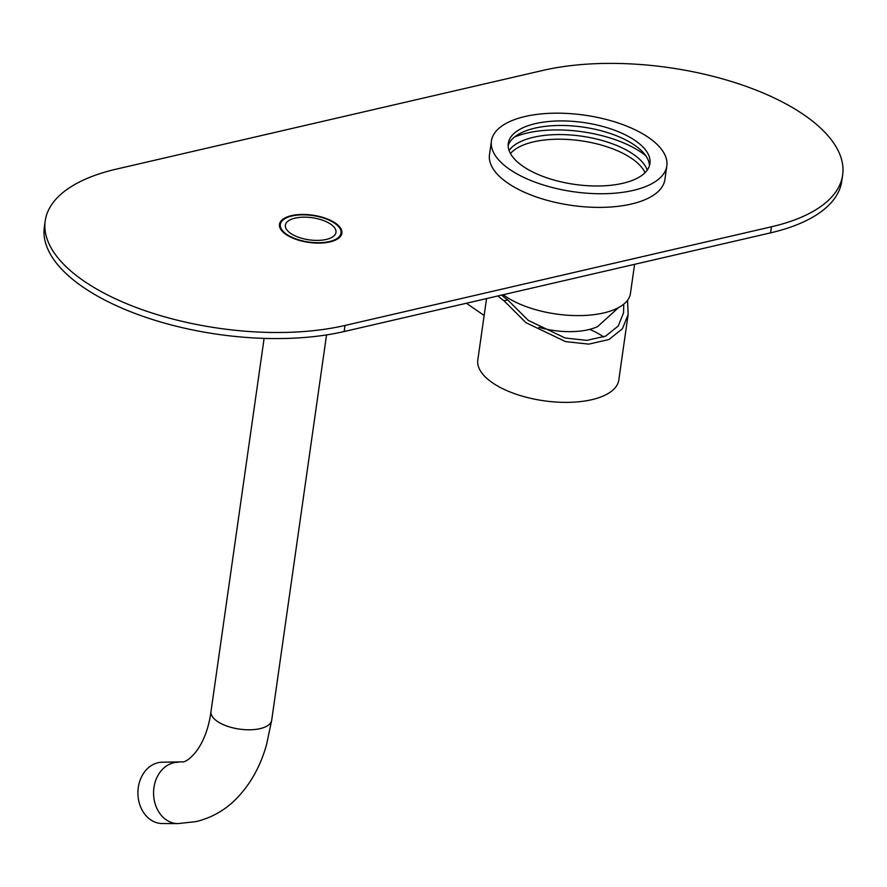 <?xml version="1.0" encoding="UTF-8"?>
<svg xmlns="http://www.w3.org/2000/svg" width="887" height="887" viewBox="0 0 887 887"><rect width="100%" height="100%" fill="white"/><g stroke="black" fill="none" stroke-linecap="round" stroke-linejoin="round"><path stroke-width="1.33" d="M542.855 70.428A187.379 81.848 -171.9 0 1 803.722 114.689A187.379 81.848 -171.9 0 1 842.65 175.016A187.379 81.848 -171.9 0 1 771.424 226.795L345.01 325.462A187.379 81.848 -171.9 0 1 144.016 310.317A187.379 81.848 -171.9 0 1 45.215 220.885A187.379 81.848 -171.9 0 1 116.441 169.095L542.855 70.428M286.024 234.49A31.511 13.771 -171.9 0 1 279.483 224.344A31.511 13.771 -171.9 0 1 301.436 214.466A31.511 13.771 -171.9 0 1 335.33 223.08A31.511 13.771 -171.9 0 1 341.872 233.226A31.511 13.771 -171.9 0 1 319.919 243.093A31.511 13.771 -171.9 0 1 286.024 234.49M647.244 170.116A71.548 31.256 8.1 0 0 633.152 154.161A71.548 31.256 8.1 0 0 563.866 134.636A71.548 31.256 8.1 0 0 509.071 150.446M514.416 137.108A81.77 35.713 -171.9 0 1 641.146 152.309A81.77 35.713 -171.9 0 1 645.836 155.813M508.162 145.679A71.548 31.256 -171.9 0 1 560.019 125.466A71.548 31.256 -171.9 0 1 634.449 145.058A71.548 31.256 -171.9 0 1 649.45 165.78M635.092 140.501A71.548 31.256 8.1 0 0 558.156 120.954A71.548 31.256 8.1 0 0 508.295 143.372A71.548 31.256 8.1 0 0 523.164 166.412A71.548 31.256 8.1 0 0 600.111 185.96A71.548 31.256 8.1 0 0 649.96 163.541A71.548 31.256 8.1 0 0 635.092 140.501M509.837 169.495A88.578 38.695 8.1 0 0 605.1 193.699A88.578 38.695 8.1 0 0 666.824 165.936A88.578 38.695 8.1 0 0 648.419 137.418A88.578 38.695 8.1 0 0 553.155 113.214A88.578 38.695 8.1 0 0 491.431 140.978A88.578 38.695 8.1 0 0 509.837 169.495M491.431 140.978L489.491 154.626A88.578 38.695 8.1 0 0 507.896 183.143A88.578 38.695 8.1 0 0 603.16 207.347A88.578 38.695 8.1 0 0 664.884 179.595L666.824 165.936M842.65 175.016L841.785 181.081A187.379 81.848 -171.9 0 1 770.559 232.86L344.145 331.538A187.379 81.848 -171.9 0 1 143.151 316.393A187.379 81.848 -171.9 0 1 44.35 226.95L45.215 220.885M177.888 823.602L162.243 823.535A30.657 24.47 -89.8 0 1 138.006 795.572A30.657 24.47 -89.8 0 1 158.052 762.709A30.657 24.47 -89.8 0 1 162.509 762.21L182.234 761.844C185.527 763.297 205.773 750.502 210.995 711.529A30.657 13.394 -171.9 0 0 217.282 721.331A30.657 13.394 -171.9 0 0 259.935 728.67A30.657 13.394 -171.9 0 0 271.71 720.166L266.543 744.648C260.135 767.421 249.38 786.137 234.257 800.795C223.191 811.25 210.396 818.191 195.861 821.628L177.888 823.602A30.657 24.47 -89.8 0 1 153.651 795.639A30.657 24.47 -89.8 0 1 173.697 762.776A30.657 24.47 -89.8 0 1 178.154 762.277M334.754 223.291A30.657 13.394 -171.9 0 1 341.029 233.104A30.657 13.394 -171.9 0 1 319.597 242.716A30.657 13.394 -171.9 0 1 286.601 234.268A30.657 13.394 -171.9 0 1 280.325 224.455A30.657 13.394 -171.9 0 1 301.757 214.854A30.657 13.394 -171.9 0 1 334.754 223.291M330.74 224.211A25.557 11.165 8.1 0 0 303.243 217.171A25.557 11.165 8.1 0 0 285.381 225.176A25.557 11.165 8.1 0 0 290.614 233.348A25.557 11.165 8.1 0 0 318.111 240.388A25.557 11.165 8.1 0 0 335.973 232.383A25.557 11.165 8.1 0 0 330.74 224.211M634.582 264.326L630.435 293.475A70.528 30.801 -171.9 0 1 584.345 315.473A70.528 30.801 -171.9 0 1 509.626 298.952A70.528 30.801 -171.9 0 1 503.239 294.717M510.468 153.551A70.528 30.801 -171.9 0 1 627.586 155.868A70.528 30.801 -171.9 0 1 645.037 172.699M618.605 307.556L597.672 326.549A51.102 22.319 -171.9 0 1 538.864 327.325M501.732 295.072A66.436 29.016 8.1 0 0 507.741 299.917L528.275 320.395L565.219 338.025L586.817 340.375L605.655 336.106L618.25 326.006L623.572 312.701L623.738 304.174M603.659 336.971A66.436 29.016 8.1 0 0 603.57 336.905A66.436 29.016 8.1 0 0 589.733 329.376M507.741 299.917L503.993 300.76L526.002 322.724L565.596 341.617L588.746 344.134L608.937 339.555L622.441 328.733L628.14 314.464L618.804 380.024A71.204 31.1 -171.9 0 1 568.977 402.343A71.204 31.1 -171.9 0 1 492.329 382.685A71.204 31.1 -171.9 0 1 477.816 359.956L486.553 298.575M503.993 300.76A71.204 31.1 -171.9 0 1 497.94 295.948M628.14 314.464L627.541 300.261M345.01 325.462L344.145 331.538M771.424 226.795L770.559 232.86M341.029 233.104L340.586 236.252M326.538 334.909L271.71 720.166M280.325 224.455L279.871 227.604M264.104 338.379L210.995 711.529M466.418 303.243L484.147 315.506"/></g></svg>
